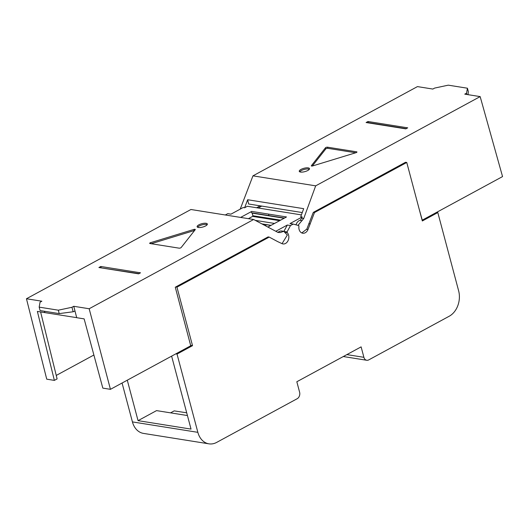 <?xml version="1.0" encoding="UTF-8"?>
<svg xmlns="http://www.w3.org/2000/svg" width="529" height="529" viewBox="0 0 529 529"><rect width="100%" height="100%" fill="white"/><g stroke="black" fill="none" stroke-linecap="round" stroke-linejoin="round"><path stroke-width="0.79" d="M300.525 172.057A5.29 1.732 -14.9 0 0 306.377 171.138A5.29 1.732 -14.9 0 0 309.491 168.619A5.29 1.732 -14.9 0 0 308.222 167.878A5.29 1.732 -14.9 0 0 302.337 168.804A5.29 1.732 -14.9 0 0 299.262 171.336A5.29 1.732 -14.9 0 0 300.525 172.057M299.731 171.819A5.27 1.726 165.1 0 1 303.487 169.65A5.27 1.726 165.1 0 1 308.513 169.022A5.27 1.726 165.1 0 1 309.326 169.267M367.999 121.505L407.707 127.839L405.816 128.864L366.101 122.536L367.999 121.505L368.303 122.642L406.16 128.679M466.922 94.493L466.571 93.164L464.76 94.149L480.16 96.602L315.681 185.844L252.961 175.846L417.441 86.604L432.841 89.057L434.653 88.078L448.281 85.162L467.431 88.217L468.337 91.603L468.046 94.671M466.571 93.164L467.431 88.217M327.504 147.188A1.243 0.41 -14.9 0 0 325.454 147.809L311.376 165.683A1.243 0.41 -14.9 0 0 311.323 165.868A1.243 0.41 -14.9 0 0 312.765 165.901L355.991 152.683A1.243 0.41 -14.9 0 0 356.956 152.002A1.243 0.41 -14.9 0 0 356.658 151.83L327.504 147.188L327.801 148.318L355.7 152.769M285.839 232.396L287.227 232.615L287.049 231.947L290.5 225.546L293.211 224.078L290.018 223.569L302.204 216.956L300.737 216.718L303.679 208.671L247.645 199.737L248.623 204.002L302.264 212.552M302.204 216.956L301.755 218.179L303.725 218.49L297.979 225.374M315.681 185.844L303.725 218.49M252.961 175.846L240.206 209.14M241.31 208.538L240.728 208.446M225.308 214.986L227.774 213.643L230.968 214.152L243.155 207.54L244.629 207.771L247.645 199.737M267.872 227.067L286.5 216.963L269.102 214.185A0.747 0.569 99.1 0 0 269.228 215.614L284.496 218.047L269.168 215.607M269.089 215.587L251.837 212.837A0.747 0.569 -80.9 0 1 251.711 211.415L240.629 217.426M275.801 231.279L287.307 225.037L283.901 231.358M290.5 225.546L287.307 225.037M244.629 207.771L247.38 206.277L301.404 214.893M248.399 218.669L252.611 216.381A0.496 0.377 99.1 0 0 252.849 215.733L252.161 213.134A0.496 0.377 99.1 0 0 251.943 212.856M262.245 224.071L270.855 225.447M252.849 215.733L270.246 218.503A0.496 0.377 -80.9 0 1 270.002 219.158L252.611 216.381M261.888 223.886L271.046 225.347M255.262 220.362L274.558 223.443M269.334 215.634A0.496 0.377 -80.9 0 1 269.552 215.911L252.161 213.134M287.049 231.947L284.529 231.543M287.227 232.615A6.348 4.827 -80.9 0 1 288.603 235.16A6.348 4.827 -80.9 0 1 287.617 241.449A6.348 4.827 -80.9 0 1 282.982 243.935A6.348 4.827 -80.9 0 1 281.99 243.624L277.665 241.601M293.211 224.078L298.766 225.585L298.945 226.253A6.348 4.827 99.1 0 0 302.72 233.223A6.348 4.827 99.1 0 0 307.984 229.526L314.49 212.526L406.761 162.469L422.327 220.97L437.814 212.565L458.636 290.838A19.408 14.759 99.1 0 1 449.227 316.223L368.726 359.899A4.979 3.782 -80.9 0 1 366.736 360.269A4.979 3.782 -80.9 0 1 363.899 357.32L361.115 346.872L296.829 381.753L299.606 392.201A4.979 3.782 -80.9 0 1 297.192 398.714L216.698 442.389A19.408 14.759 99.1 0 1 208.929 443.838A19.408 14.759 99.1 0 1 197.853 432.332L177.03 354.066L192.516 345.662L176.951 287.154L269.215 237.091L277.672 241.608M308.804 223.681L310.272 223.919L308.804 223.688M296.042 224.845A6.222 4.728 -80.9 0 1 300.122 220.355L301.755 218.179M301.781 232.945L306.84 229.057L312.923 213.273L313.373 212.347L314.49 212.526M208.929 443.838L143.491 433.403A19.408 14.759 -80.9 0 1 132.422 421.904L197.853 432.332M122.073 383.022L132.422 421.904M170.569 412.851L174.186 410.888L186.697 412.799M277.513 232.191L278.254 232.218A6.222 4.728 -80.9 0 1 281.772 231.014L283.756 231.332L287.333 235.021L282.05 243.657M313.373 212.347L405.538 162.271L406.761 162.469M436.584 212.374L437.814 212.565M261.729 206.092L258.205 208.003M256.605 207.752L260.136 205.834M269.215 237.091L268.097 236.913L175.727 286.963L176.951 287.154M190.625 345.358L192.516 345.662M175.8 353.868L177.03 354.066M127.284 380.192L138.049 420.654L156.544 410.616L187.425 415.543M138.049 420.654L191.035 429.098L171.621 356.136M181.176 284.08L178.352 285.541M39.179 307.137L40.085 310.556L59.195 313.604L58.329 310.186L39.179 307.137L40.039 302.185L41.851 301.206L26.45 298.753L190.929 209.504L253.649 219.502L278.003 232.449L280.238 232.535L278.254 232.218M280.238 232.535L283.756 231.332M89.17 308.751L110.442 389.331L102.818 388.114L84.137 318.881L76.712 317.698L73.769 306.291L89.17 308.751L253.649 219.502M110.442 389.331L190.731 345.768L175.278 287.214L175.727 286.969M98.903 267.515L100.794 266.484L140.509 272.819L138.611 273.843L98.903 267.515M73.769 306.291L71.957 307.276L73.154 311.766L74.999 311.065M58.329 310.186L71.957 307.276M179.106 248.167A1.243 0.41 -14.9 0 0 181.156 247.539L195.234 229.672A1.243 0.41 -14.9 0 0 195.287 229.487A1.243 0.41 -14.9 0 0 193.852 229.454L150.62 242.672A1.243 0.41 -14.9 0 0 149.654 243.347A1.243 0.41 -14.9 0 0 149.952 243.519L179.106 248.167M198.388 227.477A5.29 1.732 -14.9 0 0 204.24 226.557A5.29 1.732 -14.9 0 0 207.355 224.038A5.29 1.732 -14.9 0 0 206.085 223.298A5.29 1.732 -14.9 0 0 200.2 224.223A5.29 1.732 -14.9 0 0 197.125 226.756A5.29 1.732 -14.9 0 0 198.388 227.477M197.595 227.239A5.27 1.726 165.1 0 1 201.351 225.07A5.27 1.726 165.1 0 1 206.376 224.441A5.27 1.726 165.1 0 1 207.189 224.686M138.955 273.658L100.755 267.813M101.099 267.621L100.794 266.484M44.443 311.25L44.793 312.606L37.374 311.422L54.368 380.391L46.737 379.174L26.45 298.753M76.705 317.658L44.793 312.606M54.368 380.391L57.106 378.903L40.607 311.938M56.253 375.431L93.884 355.012M73.154 311.766L59.195 313.604M151.215 243.724L194.15 230.584A1.243 0.41 165.1 0 1 194.593 230.479M44.846 312.579L44.489 311.257M405.538 162.277L406.087 162.357M400.122 165.279L402.913 163.699M302.105 220.666L300.122 220.355M480.16 96.602L502.55 176.58L422.261 220.143L419.113 208.902M312.322 166.007L325.758 148.947A1.243 0.41 165.1 0 1 327.801 148.318M367.953 122.827L368.303 122.642M251.711 211.415L269.109 214.185M266.001 226.068L265.651 224.62M284.146 218.239L269.552 215.911M280.608 220.157L270.246 218.503M279.629 220.692L270.002 219.158M307.984 229.526L306.734 229.328M346.859 354.602L363.899 357.32M150.884 243.671L150.62 242.672M194.15 230.584L193.852 229.454M325.758 148.947L325.454 147.809M356.784 152.299L356.658 151.83M251.778 212.83L269.116 215.594M343.308 356.533L366.736 360.269"/></g></svg>
